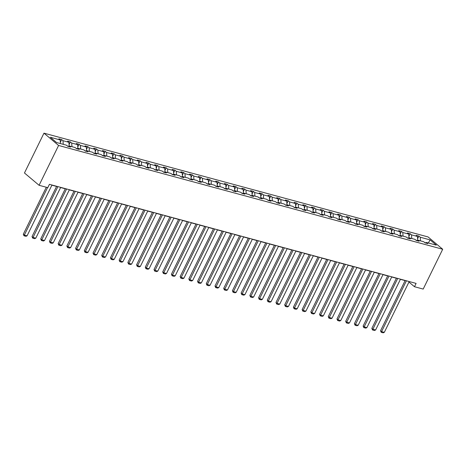 <?xml version="1.0" encoding="UTF-8"?>
<svg xmlns="http://www.w3.org/2000/svg" width="466" height="466" viewBox="0 0 466 466"><rect width="100%" height="100%" fill="white"/><g stroke="black" fill="none" stroke-linecap="round" stroke-linejoin="round"><path stroke-width="0.7" d="M58.599 145.468L39.086 185.293L24.459 172.985L43.973 133.16L428.073 236.944L442.7 249.252L58.599 145.468L43.973 133.16M60.452 143.575L60.196 139.94L58.873 138.821L61.663 139.579L60.359 142.246M420.483 240.852L420.227 237.217L430.112 239.885L436.357 245.145L426.472 242.471L427.8 243.59L425.004 242.833L423.681 241.72L417.757 240.118L419.085 241.231L416.289 240.479L414.967 239.367L409.049 237.765L410.371 238.877L407.581 238.126L406.253 237.008L400.335 235.412L401.657 236.524L398.867 235.773L397.539 234.654L391.621 233.058L392.943 234.171L390.153 233.414L388.83 232.301L382.906 230.699L384.234 231.818L381.438 231.06L380.116 229.948L374.192 228.346L375.52 229.464L372.724 228.707L371.402 227.594L365.484 225.993L366.806 227.105L364.016 226.354L362.688 225.241L356.77 223.639L358.092 224.752L355.302 224L353.974 222.882L348.055 221.286L349.378 222.399L346.588 221.647L345.265 220.529L339.341 218.933L340.669 220.045L337.873 219.288L336.551 218.175L330.627 216.574L331.955 217.692L329.159 216.935L327.837 215.822L321.919 214.22L323.241 215.339L320.445 214.581L319.123 213.469L313.204 211.867L314.527 212.979L311.737 212.228L310.408 211.115L304.49 209.514L305.812 210.626L303.022 209.875L301.694 208.756L295.776 207.16L297.098 208.273L294.308 207.521L292.986 206.403L287.062 204.807L288.39 205.92L285.594 205.162L284.272 204.05L278.348 202.454L279.676 203.566L276.88 202.809L275.557 201.696L269.639 200.095L270.962 201.213L268.171 200.456L266.843 199.343L260.925 197.741L262.247 198.86L259.457 198.102L258.129 196.99L252.211 195.388L253.533 196.501L250.743 195.749L249.421 194.637L243.497 193.035L244.825 194.147L242.029 193.396L240.706 192.277L234.782 190.681L236.111 191.794L233.315 191.043L231.992 189.924L226.074 188.328L227.396 189.441L224.606 188.683L223.278 187.571L217.36 185.969L218.682 187.087L215.892 186.33L214.564 185.218L208.646 183.616L209.968 184.734L207.178 183.977L205.856 182.864L199.931 181.262L201.26 182.375L198.464 181.624L197.141 180.511L191.217 178.909L192.545 180.022L189.749 179.27L188.427 178.152L182.509 176.556L183.831 177.668L181.035 176.917L179.713 175.799L173.795 174.202L175.117 175.315L172.327 174.558L170.999 173.445L165.081 171.843L166.403 172.962L163.613 172.204L162.29 171.092L156.366 169.49L157.689 170.608L154.898 169.851L153.576 168.739L147.652 167.137L148.98 168.249L146.184 167.498L144.862 166.385L138.944 164.783L140.266 165.896L137.47 165.145L136.148 164.026L130.23 162.43L131.552 163.543L128.762 162.791L127.434 161.673L121.515 160.077L122.838 161.189L120.047 160.432L118.719 159.32L112.801 157.718L114.123 158.836L111.333 158.079L110.011 156.966L104.087 155.364L105.415 156.483L102.619 155.726L101.297 154.613L95.373 153.011L96.701 154.124L93.905 153.372L92.583 152.26L86.664 150.658L87.987 151.77L85.196 151.019L83.868 149.901L77.95 148.304L79.272 149.417L76.482 148.666L75.154 147.547L69.236 145.951L70.558 147.064L67.768 146.307L66.446 145.194L56.555 142.526L50.311 137.266L60.196 139.94M63.248 144.332L62.992 140.691L61.663 139.579M62.992 140.691L68.91 142.293L67.587 141.181L70.378 141.932L69.073 144.6M71.956 146.685L71.7 143.045L70.378 141.932M71.7 143.045L77.624 144.646L76.302 143.534L79.092 144.285L77.787 146.953M80.67 149.038L80.414 145.404L79.092 144.285M80.414 145.404L86.338 147L85.01 145.887L87.806 146.639L86.501 149.306M89.385 151.392L89.128 147.757L87.806 146.639M89.128 147.757L95.052 149.353L93.724 148.24L96.52 148.998L95.21 151.66M98.099 153.745L97.843 150.11L96.52 148.998M97.843 150.11L103.761 151.712L102.438 150.594L105.229 151.351L103.924 154.013M106.813 156.104L106.557 152.464L105.229 151.351M106.557 152.464L112.475 154.065L111.153 152.947L113.943 153.704L112.638 156.372M115.527 158.457L115.271 154.817L113.943 153.704M115.271 154.817L121.189 156.419L119.867 155.306L122.657 156.058L121.352 158.725M124.236 160.811L123.979 157.17L122.657 156.058M123.979 157.17L129.903 158.772L128.575 157.659L131.371 158.411L130.066 161.079M132.95 163.164L132.694 159.529L131.371 158.411M132.694 159.529L138.618 161.125L137.289 160.013L140.085 160.764L138.775 163.432M141.664 165.517L141.408 161.883L140.085 160.764M141.408 161.883L147.326 163.479L146.004 162.366L148.794 163.123L147.489 165.785M150.378 167.871L150.122 164.236L148.794 163.123M150.122 164.236L156.04 165.838L154.718 164.719L157.508 165.477L156.203 168.139M159.092 170.23L158.836 166.589L157.508 165.477M158.836 166.589L164.754 168.191L163.432 167.073L166.222 167.83L164.917 170.498M167.801 172.583L167.544 168.942L166.222 167.83M167.544 168.942L173.469 170.544L172.14 169.432L174.936 170.183L173.632 172.851M176.515 174.936L176.259 171.296L174.936 170.183M176.259 171.296L182.183 172.898L180.855 171.785L183.651 172.536L182.34 175.204M185.229 177.29L184.973 173.655L183.651 172.536M184.973 173.655L190.891 175.251L189.569 174.138L192.359 174.89L191.054 177.558M193.943 179.643L193.687 176.008L192.359 174.89M193.687 176.008L199.605 177.604L198.283 176.492L201.073 177.249L199.768 179.911M202.658 181.996L202.401 178.362L201.073 177.249M202.401 178.362L208.319 179.958L206.997 178.845L209.787 179.602L208.483 182.264M211.366 184.355L211.11 180.715L209.787 179.602M211.11 180.715L217.034 182.317L215.706 181.198L218.502 181.956L217.197 184.618M220.08 186.709L219.824 183.068L218.502 181.956M219.824 183.068L225.748 184.67L224.42 183.552L227.216 184.309L225.911 186.977M228.794 189.062L228.538 185.421L227.216 184.309M228.538 185.421L234.456 187.023L233.134 185.911L235.93 186.662L234.619 189.33M237.509 191.415L237.252 187.781L235.93 186.662M237.252 187.781L243.17 189.377L241.848 188.264L244.638 189.015L243.334 191.683M246.223 193.769L245.966 190.134L244.638 189.015M245.966 190.134L251.885 191.73L250.562 190.617L253.353 191.375L252.048 194.037M254.937 196.122L254.681 192.487L253.353 191.375M254.681 192.487L260.599 194.083L259.277 192.971L262.067 193.728L260.762 196.39M263.645 198.481L263.389 194.84L262.067 193.728M263.389 194.84L269.313 196.442L267.985 195.324L270.781 196.081L269.476 198.743M272.36 200.834L272.103 197.194L270.781 196.081M272.103 197.194L278.027 198.796L276.699 197.677L279.495 198.434L278.185 201.102M281.074 203.188L280.817 199.547L279.495 198.434M280.817 199.547L286.736 201.149L285.413 200.036L288.204 200.788L286.899 203.456M289.788 205.541L289.532 201.9L288.204 200.788M289.532 201.9L295.45 203.502L294.128 202.39L296.918 203.141L295.613 205.809M298.502 207.894L298.246 204.259L296.918 203.141M298.246 204.259L304.164 205.856L302.842 204.743L305.632 205.494L304.327 208.162M307.21 210.248L306.954 206.613L305.632 205.494M306.954 206.613L312.878 208.209L311.55 207.096L314.346 207.853L313.041 210.516M315.925 212.601L315.668 208.966L314.346 207.853M315.668 208.966L321.592 210.568L320.264 209.45L323.06 210.207L321.75 212.869M324.639 214.96L324.383 211.319L323.06 210.207M324.383 211.319L330.301 212.921L328.979 211.803L331.769 212.56L330.464 215.228M333.353 217.313L333.097 213.673L331.769 212.56M333.097 213.673L339.015 215.275L337.693 214.162L340.483 214.913L339.178 217.581M342.067 219.667L341.811 216.026L340.483 214.913M341.811 216.026L347.729 217.628L346.407 216.515L349.197 217.267L347.892 219.935M350.776 222.02L350.519 218.385L349.197 217.267M350.519 218.385L356.443 219.981L355.115 218.869L357.911 219.62L356.607 222.288M359.49 224.373L359.234 220.738L357.911 219.62M359.234 220.738L365.158 222.334L363.83 221.222L366.625 221.979L365.321 224.641M368.204 226.726L367.948 223.092L366.625 221.979M367.948 223.092L373.866 224.694L372.544 223.575L375.34 224.332L374.029 226.994M376.918 229.086L376.662 225.445L375.34 224.332M376.662 225.445L382.58 227.047L381.258 225.928L384.048 226.686L382.743 229.354M385.632 231.439L385.376 227.798L384.048 226.686M385.376 227.798L391.294 229.4L389.972 228.288L392.762 229.039L391.457 231.707M394.341 233.792L394.085 230.152L392.762 229.039M394.085 230.152L400.009 231.753L398.686 230.641L401.476 231.392L400.172 234.06M403.055 236.145L402.799 232.511L401.476 231.392M402.799 232.511L408.723 234.107L407.395 232.994L410.191 233.746L408.886 236.413M411.769 238.499L411.513 234.864L410.191 233.746M411.513 234.864L417.431 236.46L416.109 235.347L418.905 236.105L417.594 238.767M420.227 237.217L418.905 236.105M408.944 282.064L414.478 286.718L416.103 283.404L49.425 184.326L47.8 187.647L39.086 185.293M68.199 146.423L69.236 145.951M68.502 146.289L67.384 145.986M69.172 145.98L68.91 142.293M76.913 148.782L77.95 148.304M77.216 148.642L76.098 148.339M77.88 148.334L77.624 144.646M85.627 151.135L86.664 150.658M85.925 150.996L84.806 150.693M86.594 150.687L86.338 147M94.336 153.489L95.373 153.011M94.639 153.349L93.52 153.046M95.309 153.04L95.052 149.353M103.05 155.842L104.087 155.364M103.353 155.702L102.235 155.399M104.023 155.399L103.761 151.712M111.764 158.195L112.801 157.718M112.067 158.056L110.949 157.758M112.737 157.753L112.475 154.065M120.478 160.549L121.515 160.077M120.781 160.415L119.663 160.112M121.451 160.106L121.189 156.419M129.193 162.908L130.23 162.43M129.49 162.768L128.377 162.465M130.16 162.459L129.903 158.772M137.901 165.261L138.944 164.783M138.204 165.121L137.086 164.818M138.874 164.813L138.618 161.125M146.615 167.614L147.652 167.137M146.918 167.475L145.8 167.172M147.588 167.166L147.326 163.479M155.329 169.968L156.366 169.49M155.632 169.828L154.514 169.525M156.302 169.519L156.04 165.838M164.044 172.321L165.081 171.843M164.347 172.181L163.228 171.884M165.016 171.878L164.754 168.191M172.758 174.674L173.795 174.202M173.055 174.54L171.942 174.237M173.725 174.232L173.469 170.544M181.472 177.033L182.509 176.556M181.769 176.894L180.651 176.591M182.439 176.585L182.183 172.898M190.18 179.387L191.217 178.909M190.483 179.247L189.365 178.944M191.153 178.938L190.891 175.251M198.895 181.74L199.931 181.262M199.198 181.6L198.079 181.297M199.867 181.291L199.605 177.604M207.609 184.093L208.646 183.616M207.912 183.954L206.793 183.651M208.582 183.645L208.319 179.958M216.323 186.447L217.36 185.969M216.626 186.307L215.508 186.01M217.29 186.004L217.034 182.317M225.037 188.8L226.074 188.328M225.334 188.666L224.216 188.363M226.004 188.357L225.748 184.67M233.746 191.159L234.782 190.681M234.049 191.019L232.93 190.716M234.718 190.71L234.456 187.023M242.46 193.512L243.497 193.035M242.763 193.373L241.644 193.07M243.433 193.064L243.17 189.377M251.174 195.866L252.211 195.388M251.477 195.726L250.359 195.423M252.147 195.417L251.885 191.73M259.888 198.219L260.925 197.741M260.191 198.079L259.073 197.776M260.855 197.77L260.599 194.083M268.602 200.572L269.639 200.095M268.899 200.432L267.781 200.135M269.569 200.13L269.313 196.442M277.311 202.926L278.348 202.454M277.614 202.792L276.495 202.489M278.284 202.483L278.027 198.796M286.025 205.279L287.062 204.807M286.328 205.145L285.209 204.842M286.998 204.836L286.736 201.149M294.739 207.638L295.776 207.16M295.042 207.498L293.924 207.195M295.712 207.189L295.45 203.502M303.453 209.991L304.49 209.514M303.756 209.851L302.638 209.549M304.426 209.543L304.164 205.856M312.168 212.345L313.204 211.867M312.465 212.205L311.352 211.902M313.135 211.896L312.878 208.209M320.882 214.698L321.919 214.22M321.179 214.558L320.06 214.255M321.849 214.255L321.592 210.568M329.59 217.051L330.627 216.574M329.893 216.917L328.775 216.614M330.563 216.608L330.301 212.921M338.304 219.404L339.341 218.933M338.607 219.27L337.489 218.968M339.277 218.962L339.015 215.275M347.019 221.764L348.055 221.286M347.321 221.624L346.203 221.321M347.991 221.315L347.729 217.628M355.733 224.117L356.77 223.639M356.036 223.977L354.917 223.674M356.7 223.668L356.443 219.981M364.447 226.47L365.484 225.993M364.744 226.33L363.626 226.027M365.414 226.022L365.158 222.334M373.155 228.823L374.192 228.346M373.458 228.684L372.34 228.381M374.128 228.381L373.866 224.694M381.87 231.177L382.906 230.699M382.172 231.037L381.054 230.74M382.842 230.734L382.58 227.047M390.584 233.53L391.621 233.058M390.887 233.396L389.768 233.093M391.557 233.087L391.294 229.4M399.298 235.889L400.335 235.412M399.601 235.749L398.482 235.447M400.265 235.441L400.009 231.753M408.012 238.243L409.049 237.765M408.309 238.103L407.191 237.8M408.979 237.794L408.723 234.107M416.721 240.596L417.757 240.118M417.023 240.456L415.905 240.153M417.693 240.147L417.431 236.46M425.435 242.949L426.472 242.471M414.478 286.718L423.192 289.077L442.7 249.252M51.889 185.171L56.578 186.441M60.603 187.524L65.292 188.794M69.317 189.878L74.007 191.147M78.032 192.237L82.721 193.501M86.746 194.59L91.429 195.854M95.454 196.943L100.143 198.207M104.168 199.297L108.858 200.566M112.883 201.65L117.572 202.92M121.597 204.003L126.286 205.273M130.311 206.362L135 207.626M139.025 208.716L143.709 209.98M147.734 211.069L152.423 212.333M156.448 213.422L161.137 214.686M165.162 215.775L169.851 217.045M173.876 218.129L178.565 219.399M182.59 220.488L187.274 221.752M191.299 222.841L195.988 224.105M200.013 225.195L204.702 226.459M208.727 227.548L213.416 228.812M217.441 229.901L222.131 231.171M226.156 232.254L230.839 233.524M234.864 234.608L239.553 235.878M243.578 236.967L248.267 238.231M252.292 239.32L256.982 240.584M261.007 241.673L265.696 242.937M269.721 244.027L274.404 245.297M278.435 246.38L283.118 247.65M287.143 248.733L291.832 250.003M295.858 251.092L300.547 252.356M304.572 253.446L309.261 254.71M313.286 255.799L317.975 257.063M322 258.152L326.683 259.422M330.709 260.506L335.398 261.776M339.423 262.859L344.112 264.129M348.137 265.218L352.826 266.482M356.851 267.571L361.54 268.835M365.565 269.925L370.249 271.189M374.274 272.278L378.963 273.548M382.988 274.631L387.677 275.901M391.702 276.985L396.391 278.254M400.416 279.344L405.105 280.608M425.738 242.809L424.619 242.506M428.33 242.972L430.112 239.885M409.206 281.54L384.316 332.34L381.526 331.588L380.536 330.755L381.223 332.31L406.41 280.782M405.181 280.45L380.536 330.755M384.316 332.34L383.18 332.841L381.223 332.31M400.492 279.186L375.608 329.986L372.812 329.229L371.821 328.402L372.515 329.957L397.702 278.429M396.467 278.097L371.821 328.402M375.608 329.986L374.466 330.487L372.515 329.957M391.778 276.827L366.893 327.633L364.097 326.876L363.113 326.043L363.8 327.604L388.988 276.076M387.753 275.744L363.113 326.043M366.893 327.633L365.752 328.134L363.8 327.604M383.064 274.474L358.179 325.28L355.383 324.522L354.399 323.689L355.086 325.251L380.273 273.723M379.039 273.391L354.399 323.689M358.179 325.28L357.043 325.775L355.086 325.251M374.355 272.121L349.465 322.921L346.675 322.169L345.685 321.336L346.372 322.897L371.559 271.369M370.33 271.031L345.685 321.336M349.465 322.921L348.329 323.421L346.372 322.897M365.641 269.767L340.751 320.567L337.961 319.816L336.97 318.983L337.658 320.538L362.845 269.01M361.616 268.678L336.97 318.983M340.751 320.567L339.615 321.068L337.658 320.538M356.927 267.414L332.037 318.214L329.246 317.463L328.256 316.63L328.944 318.185L354.137 266.657M352.902 266.325L328.256 316.63M332.037 318.214L330.901 318.715L328.944 318.185M348.213 265.061L323.328 315.861L320.532 315.103L319.548 314.276L320.235 315.832L345.423 264.304M344.188 263.972L319.548 314.276M323.328 315.861L322.187 316.362L320.235 315.832M339.498 262.702L314.614 313.507L311.818 312.75L310.834 311.917L311.521 313.478L336.708 261.95M335.473 261.618L310.834 311.917M314.614 313.507L313.472 314.008L311.521 313.478M330.79 260.348L305.9 311.154L303.11 310.397L302.119 309.564L302.807 311.125L327.994 259.597M326.765 259.265L302.119 309.564M305.9 311.154L304.764 311.655L302.807 311.125M322.076 257.995L297.186 308.795L294.395 308.043L293.405 307.21L294.093 308.772L319.28 257.244M318.051 256.906L293.405 307.21M297.186 308.795L296.05 309.296L294.093 308.772M313.362 255.642L288.471 306.442L285.681 305.69L284.691 304.857L285.378 306.418L310.572 254.885M309.337 254.553L284.691 304.857M288.471 306.442L287.336 306.943L285.378 306.418M304.648 253.288L279.763 304.088L276.967 303.337L275.983 302.504L276.67 304.059L301.857 252.531M300.622 252.199L275.983 302.504M279.763 304.088L278.621 304.589L276.67 304.059M295.933 250.935L271.049 301.735L268.253 300.978L267.268 300.151L267.956 301.706L293.143 250.178M291.908 249.846L267.268 300.151M271.049 301.735L269.907 302.236L267.956 301.706M287.225 248.576L262.335 299.382L259.545 298.624L258.554 297.797L259.242 299.353L284.429 247.825M283.2 247.493L258.554 297.797M262.335 299.382L261.199 299.883L259.242 299.353M278.511 246.223L253.62 297.028L250.83 296.271L249.84 295.438L250.527 296.999L275.715 245.471M274.486 245.139L249.84 295.438M253.62 297.028L252.485 297.529L250.527 296.999M269.797 243.869L244.906 294.675L242.116 293.918L241.126 293.085L241.813 294.646L267.001 243.118M265.771 242.78L241.126 293.085M244.906 294.675L243.77 295.17L241.813 294.646M261.082 241.516L236.198 292.316L233.402 291.565L232.412 290.732L233.105 292.293L258.292 240.759M257.057 240.427L232.412 290.732M236.198 292.316L235.056 292.817L233.105 292.293M252.368 239.163L227.484 289.963L224.688 289.211L223.703 288.378L224.391 289.934L249.578 238.406M248.343 238.074L223.703 288.378M227.484 289.963L226.342 290.464L224.391 289.934M243.654 236.81L218.77 287.609L215.979 286.852L214.989 286.025L215.676 287.58L240.864 236.052M239.629 235.72L214.989 286.025M218.77 287.609L217.634 288.11L215.676 287.58M234.946 234.456L210.055 285.256L207.265 284.499L206.275 283.672L206.962 285.227L232.15 233.699M230.92 233.367L206.275 283.672M210.055 285.256L208.919 285.757L206.962 285.227M226.231 232.097L201.341 282.903L198.551 282.146L197.561 281.313L198.248 282.874L223.435 231.346M222.206 231.014L197.561 281.313M201.341 282.903L200.205 283.404L198.248 282.874M217.517 229.744L192.633 280.549L189.837 279.792L188.846 278.959L189.54 280.52L214.727 228.992M213.492 228.655L188.846 278.959M192.633 280.549L191.491 281.045L189.54 280.52M208.803 227.391L183.919 278.19L181.123 277.439L180.138 276.606L180.825 278.167L206.013 226.633M204.778 226.301L180.138 276.606M183.919 278.19L182.777 278.691L180.825 278.167M200.089 225.037L175.204 275.837L172.408 275.086L171.424 274.253L172.111 275.808L197.299 224.28M196.064 223.948L171.424 274.253M175.204 275.837L174.063 276.338L172.111 275.808M191.38 222.684L166.49 273.484L163.7 272.732L162.71 271.899L163.397 273.455L188.584 221.927M187.355 221.595L162.71 271.899M166.49 273.484L165.354 273.985L163.397 273.455M182.666 220.331L157.776 271.13L154.986 270.373L153.996 269.546L154.683 271.101L179.87 219.573M178.641 219.241L153.996 269.546M157.776 271.13L156.64 271.631L154.683 271.101M173.952 217.971L149.062 268.777L146.272 268.02L145.281 267.187L145.969 268.748L171.162 217.22M169.927 216.888L145.281 267.187M149.062 268.777L147.926 269.278L145.969 268.748M165.238 215.618L140.353 266.424L137.557 265.667L136.573 264.834L137.26 266.395L162.448 214.867M161.213 214.535L136.573 264.834M140.353 266.424L139.212 266.919L137.26 266.395M156.524 213.265L131.639 264.065L128.843 263.313L127.859 262.48L128.546 264.041L153.733 212.513M152.499 212.176L127.859 262.48M131.639 264.065L130.497 264.566L128.546 264.041M147.815 210.912L122.925 261.711L120.135 260.96L119.145 260.127L119.832 261.682L145.019 210.154M143.79 209.822L119.145 260.127M122.925 261.711L121.789 262.212L119.832 261.682M139.101 208.558L114.211 259.358L111.421 258.607L110.43 257.774L111.118 259.329L136.305 207.801M135.076 207.469L110.43 257.774M114.211 259.358L113.075 259.859L111.118 259.329M130.387 206.205L105.497 257.005L102.706 256.248L101.716 255.42L102.404 256.976L127.597 205.448M126.362 205.116L101.716 255.42M105.497 257.005L104.361 257.506L102.404 256.976M121.673 203.846L96.788 254.652L93.992 253.894L93.002 253.061L93.695 254.622L118.882 203.094M117.648 202.762L93.002 253.061M96.788 254.652L95.647 255.152L93.695 254.622M112.958 201.493L88.074 252.298L85.278 251.541L84.294 250.708L84.981 252.269L110.168 200.741M108.933 200.409L84.294 250.708M88.074 252.298L86.932 252.793L84.981 252.269M104.25 199.139L79.36 249.939L76.57 249.188L75.579 248.355L76.267 249.916L101.454 198.388M100.219 198.05L75.579 248.355M79.36 249.939L78.224 250.44L76.267 249.916M95.536 196.786L70.646 247.586L67.855 246.834L66.865 246.001L67.553 247.557L92.74 196.029M91.511 195.697L66.865 246.001M70.646 247.586L69.51 248.087L67.553 247.557M86.822 194.433L61.931 245.233L59.141 244.481L58.151 243.648L58.838 245.203L84.026 193.675M82.797 193.343L58.151 243.648M61.931 245.233L60.796 245.733L58.838 245.203M78.107 192.079L53.223 242.879L50.427 242.122L49.437 241.295L50.13 242.85L75.317 191.322M74.082 190.99L49.437 241.295M53.223 242.879L52.081 243.38L50.13 242.85M69.393 189.72L44.509 240.526L41.713 239.769L40.728 238.936L41.416 240.497L66.603 188.969M65.368 188.637L40.728 238.936M44.509 240.526L43.367 241.027L41.416 240.497M60.679 187.367L35.795 238.173L32.999 237.415L32.014 236.582L32.702 238.143L57.889 186.616M56.654 186.284L32.014 236.582M35.795 238.173L34.659 238.674L32.702 238.143M51.971 185.014L27.08 235.813L24.29 235.062L23.3 234.229L23.987 235.79L47.549 187.577M46.32 187.245L23.3 234.229M27.08 235.813L25.945 236.314L23.987 235.79"/></g></svg>
